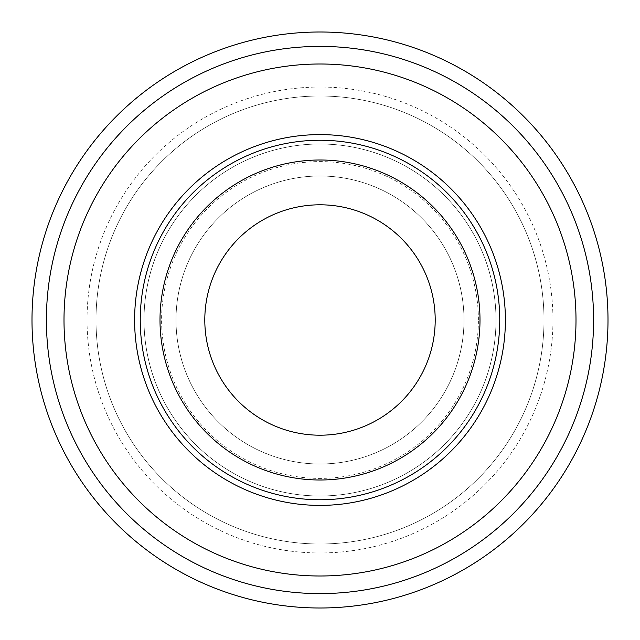<?xml version="1.0" encoding="UTF-8"?>
<svg xmlns="http://www.w3.org/2000/svg" width="640" height="640" viewBox="0 0 640 640"><rect width="100%" height="100%" fill="white"/><g stroke="black" fill="none" stroke-linecap="round" stroke-linejoin="round"><path stroke-width="0.48" stroke-dasharray="3.2 2.4" d="M87.04 320A232.96 232.96 0 0 0 320 552.96A232.96 232.96 0 0 0 552.96 320A232.96 232.96 0 0 0 320 87.04A232.96 232.96 0 0 0 87.04 320M544 320A224 224 0 0 1 320 544A224 224 0 0 1 96 320A224 224 0 0 1 320 96A224 224 0 0 1 544 320A224 224 0 0 0 320 96A224 224 0 0 0 96 320A224 224 0 0 1 320 96A224 224 0 0 1 544 320A224 224 0 0 0 320 96A224 224 0 0 0 96 320A224 224 0 0 0 320 544A224 224 0 0 0 544 320A224 224 0 0 1 320 544A224 224 0 0 1 96 320A224 224 0 0 0 320 544A224 224 0 0 0 544 320M608 320A288 288 0 0 0 320 32A288 288 0 0 0 32 320A288 288 0 0 0 320 608A288 288 0 0 0 608 320A288 288 0 0 0 320 32A288 288 0 0 0 32 320A288 288 0 0 0 320 608A288 288 0 0 0 608 320A288 288 0 0 0 320 32A288 288 0 0 0 32 320A288 288 0 0 0 320 608A288 288 0 0 0 608 320M593.6 320A273.6 273.6 0 0 0 320 46.4A273.6 273.6 0 0 0 46.4 320A273.6 273.6 0 0 0 320 593.6A273.6 273.6 0 0 0 593.6 320A273.6 273.6 0 0 0 320 46.4A273.6 273.6 0 0 0 46.4 320A273.6 273.6 0 0 0 320 593.6A273.6 273.6 0 0 0 593.6 320A273.6 273.6 0 0 0 320 46.4A273.6 273.6 0 0 0 46.4 320A273.6 273.6 0 0 0 320 593.6A273.6 273.6 0 0 0 593.6 320A273.6 273.6 0 0 0 320 46.4A273.6 273.6 0 0 0 46.4 320A273.6 273.6 0 0 0 320 593.6A273.6 273.6 0 0 0 593.6 320M480 320A160 160 0 0 0 320 160A160 160 0 0 0 160 320A160 160 0 0 0 320 480A160 160 0 0 0 480 320A160 160 0 0 0 320 160A160 160 0 0 0 160 320A160 160 0 0 0 320 480A160 160 0 0 0 480 320A160 160 0 0 0 320 160A160 160 0 0 0 160 320A160 160 0 0 0 320 480A160 160 0 0 0 480 320A160 160 0 0 0 320 160A160 160 0 0 0 160 320A160 160 0 0 0 320 480A160 160 0 0 0 480 320A160 160 0 0 0 320 160A160 160 0 0 0 160 320A160 160 0 0 0 320 480A160 160 0 0 0 480 320M499.752 320A179.752 179.752 0 0 0 320 140.248A179.752 179.752 0 0 0 140.248 320A179.752 179.752 0 0 0 320 499.752A179.752 179.752 0 0 0 499.752 320M496 320A176 176 0 0 0 320 144A176 176 0 0 0 144 320A176 176 0 0 0 320 496A176 176 0 0 0 496 320A176 176 0 0 0 320 144A176 176 0 0 0 144 320A176 176 0 0 0 320 496A176 176 0 0 0 496 320M64 320A256 256 0 0 1 320 64A256 256 0 0 1 576 320A256 256 0 0 1 320 576A256 256 0 0 1 64 320M435.2 320A115.2 115.2 0 0 0 320 204.8A115.2 115.2 0 0 0 204.8 320A115.2 115.2 0 0 0 320 435.2A115.2 115.2 0 0 0 435.2 320M464 320A144 144 0 0 0 320 176A144 144 0 0 0 176 320A144 144 0 0 0 320 464A144 144 0 0 0 464 320A144 144 0 0 0 320 176A144 144 0 0 0 176 320A144 144 0 0 0 320 464A144 144 0 0 0 464 320M478.4 320A158.4 158.4 0 0 0 320 161.6A158.4 158.4 0 0 0 161.6 320A158.4 158.4 0 0 0 320 478.4A158.4 158.4 0 0 0 478.4 320"/><path stroke-width="0.96" d="M608 320A288 288 0 0 0 320 32A288 288 0 0 0 32 320A288 288 0 0 0 320 608A288 288 0 0 0 608 320M593.6 320A273.6 273.6 0 0 0 320 46.4A273.6 273.6 0 0 0 46.4 320A273.6 273.6 0 0 0 320 593.6A273.6 273.6 0 0 0 593.6 320M480 320A160 160 0 0 0 320 160A160 160 0 0 0 160 320A160 160 0 0 0 320 480A160 160 0 0 0 480 320M499.752 320A179.752 179.752 0 0 0 320 140.248A179.752 179.752 0 0 0 140.248 320A179.752 179.752 0 0 0 320 499.752A179.752 179.752 0 0 0 499.752 320M505.392 320A185.392 185.392 0 0 0 320 134.608A185.392 185.392 0 0 0 134.608 320A185.392 185.392 0 0 0 320 505.392A185.392 185.392 0 0 0 505.392 320M576 320A256 256 0 0 0 320 64A256 256 0 0 0 64 320A256 256 0 0 0 320 576A256 256 0 0 0 576 320M204.8 320A115.2 115.2 0 0 1 320 204.8A115.2 115.2 0 0 1 435.2 320A115.2 115.2 0 0 1 320 435.2A115.2 115.2 0 0 1 204.8 320"/></g></svg>
